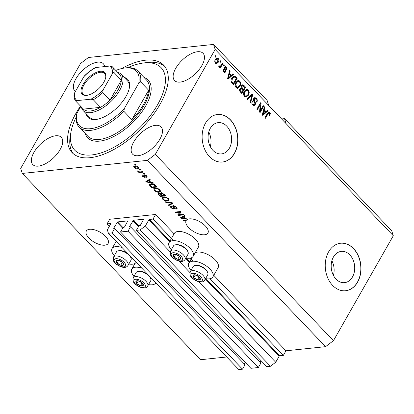 <?xml version="1.0" encoding="UTF-8"?>
<svg xmlns="http://www.w3.org/2000/svg" width="414" height="414" viewBox="0 0 414 414"><rect width="100%" height="100%" fill="white"/><g stroke="black" fill="none" stroke-linecap="round" stroke-linejoin="round"><path stroke-width="0.62" d="M152.999 219.084L155.623 214.483L109.694 219.28L107.071 223.881L110.848 223.539L107.355 229.91L108.421 233.258L112.142 232.87L114.662 228.45L113.793 228.544L113.684 228.207L117.571 221.92L127.843 220.895L124.454 227.084L123.056 227.576L120.536 231.99L127.983 231.214L130.503 226.8L129.629 226.888L129.525 226.556L133.411 220.264L143.679 219.244L140.294 225.428L138.897 225.92L136.377 230.339L140.098 229.951L145.366 225.94L148.828 219.865L149.356 219.467L152.999 219.084L173.062 240.068M136.377 230.339L266.725 366.649L270.445 366.261L275.714 362.25L279.181 356.18L279.704 355.776L283.347 355.398L210.022 278.72M192.764 260.665L190.326 258.119M283.347 355.398L285.971 350.798L213.779 275.3M174.097 233.801L155.623 214.483M275.714 362.25L198.668 281.68M189.897 272.505L178.972 261.084M170.195 251.909L145.366 225.94M270.445 366.261L140.098 229.951M260.152 362.379L261.084 360.749M127.983 231.214L258.331 367.529L260.851 363.109L130.503 226.8M258.331 367.529L250.889 368.305L120.536 231.99M244.312 364.03L245.243 362.4M108.421 233.258L238.769 369.567L242.495 369.179L245.01 364.765L114.662 228.45M242.495 369.179L112.142 232.87M109.399 226.318L107.071 223.881M352.48 276.976A15.722 11.721 84 0 0 353.033 259.769A15.722 11.721 84 0 0 341.317 251.376A15.722 11.721 84 0 0 333.42 257.042A15.722 11.721 84 0 0 332.861 274.249A15.722 11.721 84 0 0 344.583 282.643A15.722 11.721 84 0 0 352.48 276.976M333.42 275.419A15.722 11.721 84 0 0 331.888 260.753M229.372 148.238A15.722 11.721 84 0 0 229.93 131.031A15.722 11.721 84 0 0 218.209 122.632A15.722 11.721 84 0 0 210.312 128.304A15.722 11.721 84 0 0 209.753 145.511A15.722 11.721 84 0 0 221.474 153.904A15.722 11.721 84 0 0 229.372 148.238M210.312 146.675A15.722 11.721 84 0 0 208.78 132.014M234.484 153.397A23.893 17.812 84 0 0 235.328 127.248A23.893 17.812 84 0 0 217.521 114.492A23.893 17.812 84 0 0 205.515 123.108A23.893 17.812 84 0 0 204.671 149.257A23.893 17.812 84 0 0 222.478 162.014A23.893 17.812 84 0 0 234.484 153.397M222.401 162.024A23.893 17.812 84 0 0 234.324 153.418A23.893 17.812 84 0 0 235.193 127.31A23.893 17.812 84 0 0 217.438 114.502M357.592 282.141A23.893 17.812 84 0 0 358.436 255.987A23.893 17.812 84 0 0 340.629 243.23A23.893 17.812 84 0 0 328.623 251.847A23.893 17.812 84 0 0 327.779 277.996A23.893 17.812 84 0 0 345.586 290.752A23.893 17.812 84 0 0 357.592 282.141M345.509 290.763A23.893 17.812 84 0 0 357.432 282.157A23.893 17.812 84 0 0 358.296 256.054A23.893 17.812 84 0 0 340.546 243.241M88.938 238.102A12.544 5.796 -150.3 0 0 99.945 244.633A12.544 5.796 -150.3 0 0 108.147 243.453A12.544 5.796 -150.3 0 0 105.565 236.368A12.544 5.796 -150.3 0 0 94.558 229.837A12.544 5.796 -150.3 0 0 86.355 231.022A12.544 5.796 -150.3 0 0 88.938 238.102M188.717 227.684A12.544 5.796 -150.3 0 0 199.724 234.215A12.544 5.796 -150.3 0 0 207.926 233.03A12.544 5.796 -150.3 0 0 205.344 225.951A12.544 5.796 -150.3 0 0 187.982 219.177L185.56 218.545L183.79 216.693L185.001 216.061L184.453 215.487L180.53 217.759L181.042 218.297L187.625 219.322A12.544 5.796 -150.3 0 0 186.414 220.201L183.19 220.538L183.718 221.092L186.01 220.853A12.544 5.796 -150.3 0 0 188.717 227.684M201.877 65.552A19.712 9.465 -43.7 0 0 203.057 53.292A19.712 9.465 -43.7 0 0 190.026 54.317A19.712 9.465 -43.7 0 0 175.743 68.279A19.712 9.465 -43.7 0 0 174.568 80.539A19.712 9.465 -43.7 0 0 187.599 79.519A19.712 9.465 -43.7 0 0 201.877 65.552M104.618 66.592A19.712 9.465 -43.7 0 0 103.277 63.715A19.712 9.465 -43.7 0 0 90.242 64.734A19.712 9.465 -43.7 0 0 75.964 78.696A19.712 9.465 -43.7 0 0 74.784 90.956A19.712 9.465 -43.7 0 0 75.395 91.489M60.113 149.583A19.712 9.465 -43.7 0 0 61.288 137.324A19.712 9.465 -43.7 0 0 48.257 138.343A19.712 9.465 -43.7 0 0 33.979 152.311A19.712 9.465 -43.7 0 0 32.799 164.57A19.712 9.465 -43.7 0 0 45.83 163.551A19.712 9.465 -43.7 0 0 60.113 149.583M159.892 139.166A19.712 9.465 -43.7 0 0 161.072 126.907A19.712 9.465 -43.7 0 0 148.036 127.926A19.712 9.465 -43.7 0 0 133.758 141.893A19.712 9.465 -43.7 0 0 132.578 154.148A19.712 9.465 -43.7 0 0 145.614 153.128A19.712 9.465 -43.7 0 0 159.892 139.166M148.533 284.589A13.859 6.407 -150.3 0 0 152.197 284.796A13.859 6.407 -150.3 0 0 155.835 282.876A13.859 6.407 -150.3 0 0 155.85 282.855L155.835 282.876M141.764 268.122A13.859 6.407 -150.3 0 0 135.399 267.227A13.859 6.407 -150.3 0 0 131.761 269.147A13.859 6.407 -150.3 0 0 134.007 276.304M136.139 262.279L136.149 262.253A13.859 6.407 29.7 0 1 136.139 262.279A13.859 6.407 29.7 0 1 132.501 264.199A13.859 6.407 29.7 0 1 128.837 263.992M114.305 255.707A13.859 6.407 29.7 0 1 112.065 248.545A13.859 6.407 29.7 0 1 115.703 246.63A13.859 6.407 29.7 0 1 122.068 247.525M195.129 252.866A13.859 6.407 29.7 0 1 197.664 252.074A13.859 6.407 29.7 0 1 212.506 257.456A13.859 6.407 29.7 0 1 218.1 267.723L212.853 276.925A13.859 6.407 29.7 0 1 209.215 278.845A13.859 6.407 29.7 0 1 205.551 278.638M191.025 270.352A13.859 6.407 29.7 0 1 188.779 263.19A13.859 6.407 29.7 0 1 192.417 261.275A13.859 6.407 29.7 0 1 207.259 266.657A13.859 6.407 29.7 0 1 212.853 276.925M185.85 258.041A13.859 6.407 -150.3 0 0 189.519 258.243A13.859 6.407 -150.3 0 0 193.157 256.323L198.404 247.122A13.859 6.407 -150.3 0 0 192.81 236.86A13.859 6.407 -150.3 0 0 177.968 231.473A13.859 6.407 -150.3 0 0 174.33 233.392L169.083 242.594A13.859 6.407 -150.3 0 0 171.324 249.756M193.157 256.323A13.859 6.407 -150.3 0 0 187.563 246.061A13.859 6.407 -150.3 0 0 172.721 240.674A13.859 6.407 -150.3 0 0 169.083 242.594M80.502 106.093A63.311 30.403 -43.7 0 0 75.959 113.312A63.311 30.403 -43.7 0 0 72.171 152.688A63.311 30.403 -43.7 0 0 114.036 149.413A63.311 30.403 -43.7 0 0 159.897 104.551A63.311 30.403 -43.7 0 0 163.685 65.174A63.311 30.403 -43.7 0 0 121.612 68.564M285.971 350.798L325.57 346.663L333.467 340.644L393.3 235.747L391.696 230.722L284.521 118.647L281.608 118.947M393.3 235.747L286.126 123.672L284.521 118.647M213.552 44.433L88.43 57.494L80.533 63.513L20.7 168.405L22.304 173.43L147.425 160.368L155.322 154.35L215.156 49.457L213.552 44.433L267.144 100.473L268.743 105.492L286.126 123.672M178.92 214.778L183.335 214.317L183.863 214.866L178.315 215.446L177.756 214.861L180.038 212.159L175.619 212.625L175.091 212.071L180.633 211.492L181.197 212.082L178.92 214.778L181.063 211.942M174.118 205.66L173.844 206.146C173.357 206.379 173.43 206.855 174.061 207.58L174.485 208.879L173.906 209.168L170.915 207.787L170.304 206.348L171.013 205.986L171.613 206.529L171.132 206.783L171.546 207.704L173.394 208.615L173.787 208.382L172.7 205.882L173.3 205.598L176.509 207.098L177.156 208.661L176.333 209.065L175.733 208.521L176.281 208.237L175.815 207.119L173.844 206.146L173.502 206.307L174.025 205.385M173.394 208.615L174.159 207.735M165.196 201.727L172.338 202.813L172.881 203.383L168.855 205.546L168.312 204.982L171.986 203.196L165.745 202.296L165.196 201.727M169.052 200.298L167.665 201.033C166.076 201.271 164.436 200.671 162.738 199.237L162.133 197.514L163.582 196.841L166.092 197.173L168.431 198.648L169.005 200.397M160.627 191.491L159.24 192.225C157.651 192.458 156.011 191.858 154.313 190.424L153.708 188.701L155.157 188.028L157.662 188.365L160.001 189.835L160.575 191.584M150.867 182.269L152.963 182.558L153.511 183.128L146.349 182.015L145.837 181.477L149.759 179.205L150.308 179.779L149.092 180.416L150.867 182.269M134.747 164.42L135.538 164.337L136.066 164.886L135.274 164.969L134.747 164.42M226.732 356.982L200.448 359.725L22.304 173.43M325.57 346.663L147.425 160.368M134.731 165.859C135.864 165.662 137.044 166.081 138.276 167.116L138.711 168.348L137.603 168.814C136.48 168.995 135.311 168.576 134.1 167.551L133.67 166.314L134.731 165.859M139.621 169.512L140.413 169.429L140.936 169.978L140.144 170.061L139.621 169.512M140.429 171.851L142.519 171.634L143.042 172.183L139.011 172.602L138.488 172.053L139.13 171.986L137.79 171.412L137.51 170.868L139.513 171.841L140.429 171.851M143.239 173.3L144.031 173.218L144.558 173.766L143.767 173.849L143.239 173.3M146.028 176.794L146.054 175.909L144.745 175.262L144.776 175.971C145.407 176.747 145.428 177.239 144.833 177.451L142.514 176.348L142.007 175.231L142.463 174.972L143.063 175.515L143.068 176.266L144.222 176.907L143.601 174.951L144.119 174.724L146.665 175.888L147.146 177.011L146.628 177.337L146.028 176.794L146.877 175.681M144.998 174.822L144.502 175.427M145.252 177.239L144.833 177.451L145.221 176.762M143.063 175.515L142.804 175.665L142.949 175.412M144.222 176.907L144.791 175.997M151.038 183.764C152.59 183.5 154.168 184.075 155.767 185.493L157.263 187.056L151.721 187.63L149.589 185.286L149.506 184.427L151.038 183.764M160.968 192.8L164.13 194.233L165.693 195.863L160.146 196.443L158.578 194.803L157.988 193.504L158.578 193.203L160.306 193.669L160.265 193.126L160.968 192.8M260.297 110.724L263.221 105.596L263.749 106.144L260.075 112.587L259.516 112.003L260.302 104.628L257.373 109.767L256.846 109.213L260.52 102.77L261.084 103.36L260.297 110.724L259.645 110.792M253.704 98.506L254.926 97.606L256.375 98.299C257.389 99.5 257.544 100.814 256.83 102.248L256.256 101.782L255.899 99.008L254.936 98.527L254.243 99.039L254.817 101.58C255.541 102.615 255.661 103.681 255.174 104.778L254.041 105.637L252.695 105.006C251.764 103.94 251.614 102.755 252.235 101.451L252.809 101.922L253.109 104.235L254.01 104.695L254.657 104.214L254.864 103.386L253.611 100.861L253.704 98.506M246.951 98.863L252.224 94.092L252.768 94.661L250.61 102.688L250.066 102.123L252.095 95.163L247.5 99.438L246.951 98.863M246.237 89.274L248.291 89.848L249.212 92.425L248.462 95.168L246.159 97.13L244.519 96.457C243.334 94.682 243.297 92.881 244.405 91.049L246.692 89.17M237.812 80.461L239.866 81.035L240.782 83.612L240.037 86.355L237.734 88.322L236.094 87.644C234.909 85.874 234.873 84.068 235.975 82.236L238.262 80.363M231.312 75.296L232.849 73.837L233.398 74.411L228.104 79.157L227.591 78.619L229.646 70.483L230.194 71.058L229.537 73.444L231.312 75.296L230.52 75.379L228.849 73.635M214.969 56.604L215.492 55.683L216.02 56.232L215.492 57.153L214.969 56.604M333.467 340.644L155.322 154.35M268.743 105.492L215.156 49.457M215.378 59.383L217.05 57.898L218.204 58.39C219.063 59.678 219.073 60.982 218.24 62.291L216.594 63.725L215.44 63.238C214.587 61.971 214.566 60.682 215.378 59.383M219.839 61.696L220.362 60.775L220.89 61.329L220.367 62.25L219.839 61.696M221.019 65.34L222.406 62.912L222.934 63.461L220.258 68.144L219.731 67.596L220.16 66.851L219.063 67.027L218.711 66.261L219.291 65.795L219.596 66.25L220.383 66.199L221.019 65.34M219.477 67.192L219.063 67.027M218.499 65.878L218.804 66.333L220.383 66.199M223.394 65.417L223.917 64.496L224.445 65.045L223.922 65.966L223.394 65.417M224.419 67.301L225.392 66.556L226.53 67.089L226.924 69.909L226.349 69.443L226.111 67.725L225.47 67.404L225.014 67.736L225.713 71.85L224.869 72.491L223.783 71.964L223.343 69.371L223.917 69.837L224.145 71.275L225.133 71.394L224.419 67.301M224.005 71.715L225.133 71.394M231.871 78.008L234.138 76L235.659 76.771L237.15 78.334L233.475 84.772L231.312 82.319C230.821 80.73 231.007 79.291 231.871 78.008M241.403 85.802L242.666 84.792L244.017 85.512L245.58 87.147L241.905 93.585L240.332 91.944C239.483 91.044 239.328 90.019 239.866 88.87L241.202 88.11L241.403 85.802M240.891 88.099L240.586 88.172M266.005 111.578L267.542 110.119L268.091 110.688L262.802 115.439L262.285 114.901L264.339 106.765L264.888 107.34L264.236 109.726L266.005 111.578L265.214 111.661L263.547 109.917M269.814 112.354L270.347 113.638L269.762 115.506L269.188 115.04L269.359 113.084L268.557 113.017L265.472 118.233L264.944 117.679L267.439 113.312L268.862 111.92L269.814 112.354L269.022 112.437L269.55 113.721M267.765 113.1L268.862 112.877L267.765 113.1L265.007 117.747M215.166 56.252L216.02 56.232M215.228 56.314L215.026 56.666M216.651 58.001L217.412 58.472L218.204 58.39M217.412 58.472L217.811 59.042L217.159 58.788L215.932 59.885L215.834 62.586L216.486 62.845L217.712 61.748L217.811 59.042M217.888 61.401L217.448 62.374L218.24 62.291M217.448 62.374L216.206 63.704M217.159 58.788L216.367 58.871L214.954 60.325M215.834 62.586L215.042 62.669L215.689 62.928L216.486 62.845M215.14 59.968L215.932 59.885M220.041 61.35L220.89 61.329M220.098 61.412L219.901 61.758M222.08 63.482L222.934 63.461M222.137 63.544L219.793 67.658M219.13 67.089L220.16 66.851M218.804 66.333L219.591 66.281M223.591 65.065L224.445 65.045M223.653 65.127L223.456 65.479M225.004 66.675L225.739 67.171L226.53 67.089M225.739 67.171L226.184 67.803M225.47 67.404L224.222 67.818L225.014 67.736M224.222 67.818L224.098 68.367L225.118 70.649M224.129 68.367L224.89 68.284M225.118 71.42L224.921 71.932L225.713 71.85M224.921 71.932L224.46 72.44M223.162 69.914L223.917 69.837M223.343 71.348L224.145 71.275M223.353 71.358L224.341 71.477M232.394 74.266L233.398 74.411M232.606 74.494L227.783 78.82M229.485 71.13L230.194 71.058M228.88 73.511L229.537 73.444M229.165 77.242L230.707 75.871L229.284 74.38L228.233 78.215L229.165 77.242M227.679 78.277L228.233 78.215M228.647 74.448L229.284 74.38M233.724 76.104L234.862 76.854L235.659 76.771M234.862 76.854L236.358 78.417L237.15 78.334M236.358 78.417L233.01 84.285M231.053 81.744L232.59 83.556L233.382 83.473L236.197 78.536L235.292 77.589L234.107 76.932L232.394 78.567L231.845 81.662L233.382 83.473M234.107 76.932L232.699 77.289L231.312 79.209M231.7 82.624L232.492 82.541M231.095 81.739L231.845 81.662M231.602 78.65L232.394 78.567M232.699 77.289L233.491 77.206M240.125 83.68L240.782 83.612M239.69 85.465L239.245 86.438L240.037 86.355M239.245 86.438L237.336 88.317M237.864 80.445L239.075 81.118L239.866 81.035M239.075 81.118L239.753 82.215M235.426 86.573L236.943 87.483L237.734 87.401L239.515 85.796C240.343 84.446 240.317 83.11 239.442 81.796L238.231 81.299L236.492 82.805L235.882 84.492L236.518 86.883L237.734 87.401M238.231 81.299L237.439 81.382L235.473 83.333M235.726 86.966L236.518 86.883M235.193 84.565L235.882 84.492M235.701 82.888L236.492 82.805M242.268 84.911L244.788 87.23L245.58 87.147M244.788 87.23L241.44 93.098M241.124 88.12L242.542 89.688L243.334 89.605L244.622 87.349L243.018 85.802L241.869 85.822M242.226 85.884L241.108 86.49M239.644 90.852L241.015 92.363L241.807 92.281L242.904 90.361L241.419 88.906L240.244 88.906M240.627 88.989L239.623 89.465M239.659 89.398L240.451 89.315L240.943 91.38L241.807 92.281M241.419 88.906L240.451 89.315M241.145 86.428L241.936 86.345L242.361 88.591L243.334 89.605M243.018 85.802L241.936 86.345M248.55 92.493L249.212 92.425M248.115 94.278L247.67 95.251L248.462 95.168M247.67 95.251L245.761 97.13M246.289 89.258L247.5 89.931L248.291 89.848M247.5 89.931L248.183 91.023M243.851 95.386L245.367 96.291L246.159 96.208L247.945 94.609C248.767 93.259 248.742 91.924 247.867 90.609L246.661 90.112L244.917 91.618L244.307 93.305L244.943 95.696L246.159 96.208M246.661 90.112L245.869 90.195L243.898 92.146M244.151 95.779L244.943 95.696M243.618 93.378L244.307 93.305M244.125 91.701L244.917 91.618M251.759 94.516L252.768 94.661M251.976 94.744L251.857 95.184M247.174 99.096L251.303 95.246L252.095 95.163M254.532 97.714L255.583 98.382L256.375 98.299M255.583 98.382L256.364 99.722M256.375 101.487L256.276 101.803M254.936 98.527L253.451 99.117L254.243 99.039M254.626 104.261L254.382 104.861L255.174 104.778M254.382 104.861L253.642 105.606M252.002 101.989L252.809 101.922M252.022 103.945L252.317 104.318L253.109 104.235M252.317 104.318L254.01 104.695M262.895 106.165L263.749 106.144M262.957 106.227L259.609 112.101M256.908 109.275L259.511 104.711L260.302 104.628M260.199 103.345L261.084 103.36M260.292 103.443L260.163 104.644M267.087 110.548L268.091 110.688M267.299 110.771L262.476 115.102M264.179 107.412L264.888 107.34M263.578 109.793L264.236 109.726M263.858 113.524L265.405 112.153L263.977 110.662L262.926 114.497L263.858 113.524M262.373 114.554L262.926 114.497M263.34 110.724L263.977 110.662M269.618 113.715L270.347 113.638M269.442 114.507L269.229 115.076M268.474 112.054L269.022 112.437M135.601 164.399L135.274 164.969M138.726 167.779L138.131 167.893L137.603 168.814M134.405 167.023L134.1 167.551M134.555 166.552L134.177 165.967M134.69 167.504L137.075 168.265L137.934 167.918L137.686 167.163L135.3 166.402L134.446 166.744L134.69 167.504M135.616 165.848L135.3 166.402M137.909 166.775L137.686 167.163M140.47 169.492L140.144 170.061M139.456 171.831L139.011 172.602M138.043 170.966L137.79 171.412M144.093 173.28L143.767 173.849M147.115 176.483L146.628 177.337M146.975 176.255L146.696 176.002M146.277 175.526L146.054 175.909M144.864 174.786L144.564 175.319M145.107 176.535L144.605 176.442M142.789 175.862L142.514 176.348M144.605 175.215L144.3 174.713M146.996 181.115L146.349 182.015M149.894 179.35L149.092 180.416M149.351 179.961L149.143 179.743L147.193 180.768L146.67 181.684L150.044 182.155L148.621 180.664L146.67 181.684M150.313 181.689L150.044 182.155M149.143 179.743L148.621 180.664M156.513 186.269L156.249 186.295M152.088 186.988L151.721 187.63M150.386 184.737L150.111 184.365L149.589 185.286M150.111 184.365L149.971 184.028M150.95 183.78L150.344 185.322L151.84 187.014L156.088 186.569L153.113 184.385L151.555 184.318L150.344 185.322M156.357 186.103L156.088 186.569M151.886 183.738L151.555 184.318M153.346 183.976L153.113 184.385M155.447 185.172L155.188 185.627M160.699 191.045L159.763 191.304L159.24 192.225M154.608 189.902L154.313 190.424M154.51 189.089L155.152 188.034L154.51 189.089L154.143 188.298M155.99 188.013L155.664 188.582L154.634 188.944L154.955 190.352C156.269 191.449 157.522 191.889 158.722 191.672L159.794 191.201L160.342 190.233M159.613 189.462L159.359 189.907C158.081 188.836 156.849 188.396 155.664 188.582M159.794 191.201L159.359 189.907M164.938 195.077L164.674 195.108M162.345 195.351L162.081 195.377M160.513 195.801L160.146 196.443M158.935 193.7L158.567 193.203M160.787 192.826L160.306 193.669M161.517 193.762L160.668 193.043M159.452 193.297L159.199 193.742C158.619 193.881 158.691 194.275 159.406 194.927L160.27 195.827L161.926 195.651L160.425 194.145L158.805 193.923L159.328 193.002M162.19 195.185L161.926 195.651M160.948 193.224L160.425 194.145M161.791 192.841L161.501 193.348C160.865 193.483 160.896 193.887 161.6 194.57L162.573 195.584L164.518 195.382L162.893 193.762L161.062 193.555L161.584 192.634M164.782 194.916L164.518 195.382M163.116 193.369L162.893 193.762M163.727 193.84L163.473 194.29M169.124 199.858L168.193 200.117L167.665 201.033M163.038 198.715L162.738 199.237M162.93 197.918L162.567 197.111M163.577 196.841L162.935 197.902L163.38 199.165C164.694 200.262 165.952 200.702 167.147 200.485L168.219 200.014L167.784 198.72C166.506 197.649 165.274 197.204 164.094 197.395L163.059 197.757L163.582 196.841M168.219 200.014L168.767 199.046M164.42 196.826L164.094 197.395M168.037 198.275L167.784 198.72M172.478 202.963L169.378 204.63L168.855 205.546M172.219 202.798L171.986 203.196M165.998 201.846L165.745 202.296M177.182 208.082L176.333 209.065M176.861 208.144L176.509 207.828M176.069 206.679L175.815 207.119M174.444 208.247L173.906 209.168M174.429 208.247L173.885 208.237M171.21 207.274L170.915 207.787M171.225 206.627L170.837 206.017M173.875 206.581L173.28 205.634L172.757 206.55M179.081 214.499L178.315 215.446M178.843 214.524L178.413 214.079M180.406 211.518L180.038 212.159M175.986 211.978L175.619 212.625M187.811 218.996L187.625 219.322M181.689 217.397L181.042 218.297M184.592 215.632L183.79 216.693M184.049 216.243L183.837 216.025L181.886 217.045L181.363 217.966L184.737 218.437L183.314 216.946L181.363 217.966M185.006 217.966L184.737 218.437M183.837 216.025L183.314 216.946M186.378 220.207L186.01 220.853M184.085 220.445L183.718 221.092M192.95 276.345A4.181 1.93 -150.3 0 0 193.845 277.711A4.181 1.93 -150.3 0 0 197.426 279.859A4.181 1.93 -150.3 0 0 200.2 279.569A4.181 1.93 -150.3 0 0 199.388 277.132A4.181 1.93 -150.3 0 0 195.806 274.979A4.181 1.93 -150.3 0 0 193.038 275.269A4.181 1.93 -150.3 0 0 192.95 276.345M193.514 276.366L193.845 277.711L197.426 279.859L200.2 279.569L199.388 277.132L195.806 274.979L193.038 275.269L193.514 276.366M204.723 280.092L207.724 274.829A8.363 3.866 -150.3 0 0 207.797 272.831A8.363 3.866 -150.3 0 0 207.657 272.469A8.363 3.866 -150.3 0 0 195.258 265.4A8.363 3.866 -150.3 0 0 193.198 266.538L190.192 271.807A8.363 3.866 29.7 0 1 197.607 271.708A8.363 3.866 29.7 0 1 204.79 278.094A8.363 3.866 29.7 0 1 204.723 280.092C201.561 285.386 190.725 278.632 189.985 274.891L190.192 271.807M195.258 265.4L196.122 265.286A7.55 3.488 29.7 0 1 207.316 271.672L207.657 272.469M195.444 274.963L199.31 277.069M198.999 277.101L197.426 279.859M195.413 274.963L193.845 277.711M135.932 282.296A4.181 1.93 -150.3 0 0 136.827 283.662A4.181 1.93 -150.3 0 0 140.408 285.81A4.181 1.93 -150.3 0 0 143.182 285.525A4.181 1.93 -150.3 0 0 142.369 283.083A4.181 1.93 -150.3 0 0 138.793 280.93A4.181 1.93 -150.3 0 0 136.02 281.22A4.181 1.93 -150.3 0 0 135.932 282.296M136.496 282.317L136.827 283.662L140.408 285.81L143.182 285.525L142.369 283.083L138.793 280.93L136.02 281.22L136.496 282.317M147.705 286.043L150.706 280.78A8.363 3.866 -150.3 0 0 150.779 278.788A8.363 3.866 -150.3 0 0 150.639 278.42A8.363 3.866 -150.3 0 0 138.24 271.351A8.363 3.866 -150.3 0 0 136.18 272.495L133.179 277.758A8.363 3.866 29.7 0 1 140.594 277.665A8.363 3.866 29.7 0 1 147.777 284.051A8.363 3.866 29.7 0 1 147.705 286.043C144.543 291.337 133.706 284.584 132.966 280.842L133.179 277.758M138.24 271.351L139.104 271.237A7.55 3.488 29.7 0 1 150.298 277.623L150.639 278.42M138.426 280.915L142.292 283.021M141.986 283.052L140.408 285.81M138.395 280.915L136.827 283.662M116.236 261.7A4.181 1.93 -150.3 0 0 117.131 263.066A4.181 1.93 -150.3 0 0 120.712 265.214A4.181 1.93 -150.3 0 0 123.486 264.924A4.181 1.93 -150.3 0 0 122.673 262.486A4.181 1.93 -150.3 0 0 119.092 260.334A4.181 1.93 -150.3 0 0 116.324 260.623A4.181 1.93 -150.3 0 0 116.236 261.7M116.795 261.72L117.131 263.066L120.712 265.214L123.486 264.924L122.673 262.486L119.092 260.334L116.324 260.623L116.795 261.72M128.004 265.446L131.01 260.183A8.363 3.866 -150.3 0 0 131.078 258.186A8.363 3.866 -150.3 0 0 130.943 257.824A8.363 3.866 -150.3 0 0 118.544 250.755A8.363 3.866 -150.3 0 0 116.479 251.893L113.477 257.161A8.363 3.866 29.7 0 1 120.893 257.063A8.363 3.866 29.7 0 1 128.076 263.449A8.363 3.866 29.7 0 1 128.004 265.446C124.847 270.74 114.01 263.987 113.27 260.246L113.477 257.161M118.544 250.755L119.408 250.641A7.55 3.488 29.7 0 1 130.601 257.027L130.943 257.824M118.73 260.318L122.596 262.419M122.285 262.455L120.712 265.214M118.699 260.318L117.131 263.066M173.254 255.748A4.181 1.93 -150.3 0 0 174.149 257.11A4.181 1.93 -150.3 0 0 177.73 259.262A4.181 1.93 -150.3 0 0 180.499 258.973A4.181 1.93 -150.3 0 0 179.692 256.53A4.181 1.93 -150.3 0 0 176.11 254.382A4.181 1.93 -150.3 0 0 173.342 254.672A4.181 1.93 -150.3 0 0 173.254 255.748M173.813 255.769L174.149 257.11L177.73 259.262L180.499 258.973L179.692 256.53L176.11 254.382L173.342 254.672L173.813 255.769M185.022 259.49L188.023 254.227A8.363 3.866 -150.3 0 0 188.096 252.235A8.363 3.866 -150.3 0 0 187.961 251.872A8.363 3.866 -150.3 0 0 175.562 244.798A8.363 3.866 -150.3 0 0 173.497 245.942L170.496 251.205A8.363 3.866 29.7 0 1 177.911 251.112A8.363 3.866 29.7 0 1 185.094 257.498A8.363 3.866 29.7 0 1 185.022 259.49C181.86 264.789 171.023 258.031 170.289 254.294L170.496 251.205M175.562 244.798L176.426 244.69A7.55 3.488 29.7 0 1 187.614 251.07L187.961 251.872M175.748 254.367L179.614 256.468M179.303 256.499L177.73 259.262M175.717 254.362L174.149 257.11M124.122 77.387A27.474 13.196 136.3 0 1 129.401 87.659A27.474 13.196 136.3 0 1 126.001 96.426A27.474 13.196 136.3 0 1 96.167 119.439A27.474 13.196 136.3 0 1 86.138 113.71M129.277 88.285A26.279 12.622 -43.7 0 0 127.507 80.921L121.136 74.261A26.279 12.622 136.3 0 1 119.563 90.604A26.279 12.622 136.3 0 1 100.524 109.224A26.279 12.622 136.3 0 1 83.147 110.585A26.279 12.622 136.3 0 1 81.413 107.04M76.3 116.852A59.73 28.685 -43.7 0 0 70.949 132.123A59.73 28.685 -43.7 0 0 100.881 152.952A59.73 28.685 -43.7 0 0 157.522 104.799A59.73 28.685 -43.7 0 0 143.197 63.037A59.73 28.685 -43.7 0 0 127.698 67.699M73.319 153.765A63.311 30.403 136.3 0 1 70.308 135.787L70.949 132.123M79.162 127.155A40.613 19.505 136.3 0 0 123.874 111.33L131.838 119.656A40.613 19.505 -43.7 0 0 143.404 104.607A40.613 19.505 -43.7 0 0 148.636 90.216L140.667 81.884A40.613 19.505 136.3 0 0 137.867 71.017L146.556 80.104A40.613 19.505 -43.7 0 1 144.129 105.363A40.613 19.505 -43.7 0 1 114.704 134.141A40.613 19.505 -43.7 0 1 87.851 136.242L79.162 127.155A40.613 19.505 136.3 0 1 76.357 116.287L76.818 113.462A39.423 18.93 -43.7 0 0 76.787 113.638A39.423 18.93 -43.7 0 0 90.557 128.687A39.423 18.93 -43.7 0 0 124.329 108.499L138.762 83.198A39.423 18.93 -43.7 0 0 124.469 68.041A39.423 18.93 -43.7 0 0 115.827 70.437M124.469 68.041L125.696 67.88A40.613 19.505 136.3 0 1 137.867 71.017M76.818 113.462L80.828 106.429M123.874 111.33L124.329 108.499M138.762 83.198L140.667 81.884M143.197 63.037L146.887 62.555A63.311 30.403 136.3 0 1 164.71 66.369M83.147 110.585L89.522 117.25A26.279 12.622 -43.7 0 0 96.793 119.346M131.838 119.656L148.636 90.216M83.079 84.42A15.649 7.514 136.3 0 1 97.916 71.803A15.649 7.514 136.3 0 1 105.761 77.258A15.649 7.514 136.3 0 1 103.826 82.251A15.649 7.514 136.3 0 1 86.831 95.36A15.649 7.514 136.3 0 1 83.079 84.42M105.684 77.63A14.93 7.173 -43.7 0 0 104.68 73.469A14.93 7.173 -43.7 0 0 94.806 74.241A14.93 7.173 -43.7 0 0 83.985 84.823A14.93 7.173 -43.7 0 0 83.095 94.107A14.93 7.173 -43.7 0 0 87.209 95.303M77.102 100.618C76.259 100.618 75.948 100.928 76.16 101.549A25.088 12.047 136.3 0 1 76.047 101.43L83.286 109.001A25.088 12.047 -43.7 0 0 83.405 109.12A25.088 12.047 -43.7 0 0 100.535 107.335A25.088 12.047 -43.7 0 0 109.995 100.131A25.088 12.047 -43.7 0 0 118.047 89.931A25.088 12.047 -43.7 0 0 121.349 80.223A25.088 12.047 -43.7 0 0 119.548 74.329L112.308 66.752A25.088 12.047 136.3 0 1 114.109 72.652C113.327 72.46 112.717 72.854 112.282 73.827A23.893 11.473 -43.7 0 0 109.803 66.054L95.996 67.492A23.893 11.473 -43.7 0 0 83.773 76.802L74.623 92.845A23.893 11.473 -43.7 0 0 77.102 100.618L90.909 99.179A23.893 11.473 -43.7 0 0 103.133 89.869L112.282 73.827M103.133 89.869L102.755 92.555L109.995 100.131L121.349 80.223L114.109 72.652M117.674 72.367A26.279 12.622 136.3 0 1 121.136 74.261M76.16 101.549L83.405 109.12L100.535 107.335L93.295 99.758L90.909 99.179M83.773 76.802L84.415 75.928C87.784 72.538 91.375 69.795 95.189 67.705L95.996 67.492M76.047 101.43C74.463 99.707 73.79 97.425 74.023 94.594L74.623 92.845M109.803 66.054L112.189 66.633A25.088 12.047 136.3 0 1 112.308 66.752L112.189 66.633M279.704 355.776L206.017 278.715M189.674 261.627L186.321 258.119M169.978 241.026L149.356 219.467M279.181 356.18L205.354 278.979M189.333 262.222L185.658 258.377M169.636 241.626L148.828 219.865M138.866 225.972L133.411 220.264M138.53 226.567L132.884 220.667M129.825 226.867L129.525 226.556M123.03 227.628L117.571 221.92M122.689 228.223L117.043 222.318M113.985 228.523L113.684 228.207M224.45 69.148L225.242 69.066M228.088 76.657L228.699 76.59M243.225 85.594L244.017 85.512M240.151 91.463L240.943 91.38M241.569 88.674L242.361 88.591M250.501 96.027L251.293 95.944M254.03 101.663L254.817 101.58M262.781 112.939L263.392 112.872M267.201 113.891L267.993 113.809M144.558 175.138L144.031 176.053M148.046 180.344L147.519 181.265M150.567 185.653L150.292 186.14M158.867 194.295L158.578 194.803M161.269 194.197L160.994 194.683M171.132 202.632L170.894 203.057M173.668 206.948L173.352 207.502M182.74 216.625L182.217 217.547M190.957 275.76A6.453 2.981 -150.3 0 0 197.866 281.184A6.453 2.981 -150.3 0 0 202.275 279.077A6.453 2.981 -150.3 0 0 195.367 273.654A6.453 2.981 -150.3 0 0 190.957 275.76M133.939 281.717A6.453 2.981 -150.3 0 0 140.848 287.135A6.453 2.981 -150.3 0 0 145.257 285.029A6.453 2.981 -150.3 0 0 138.354 279.605A6.453 2.981 -150.3 0 0 133.939 281.717M114.243 261.115A6.453 2.981 -150.3 0 0 121.152 266.538A6.453 2.981 -150.3 0 0 125.561 264.432A6.453 2.981 -150.3 0 0 118.652 259.009A6.453 2.981 -150.3 0 0 114.243 261.115M171.261 255.164A6.453 2.981 -150.3 0 0 178.17 260.587A6.453 2.981 -150.3 0 0 182.579 258.481A6.453 2.981 -150.3 0 0 175.671 253.057A6.453 2.981 -150.3 0 0 171.261 255.164M143.989 77.418A41.809 20.079 136.3 0 1 145.645 106.036A41.809 20.079 136.3 0 1 111.413 137.645A41.809 20.079 136.3 0 1 85.279 133.556M102.755 92.555A25.088 12.047 136.3 0 1 93.295 99.758M116.168 241.357L112.065 248.545M220 66.406L219.208 66.488M192.055 257.451L188.779 263.19M135.036 263.407L131.761 269.147M134.446 166.744L134.969 165.823M137.934 167.918L138.462 167.002M144.522 175.36L145.045 174.439M144.382 176.83L144.905 175.909M176.281 208.237L176.804 207.316M171.132 206.783L171.391 206.327M173.756 208.459L174.284 207.538"/></g></svg>
